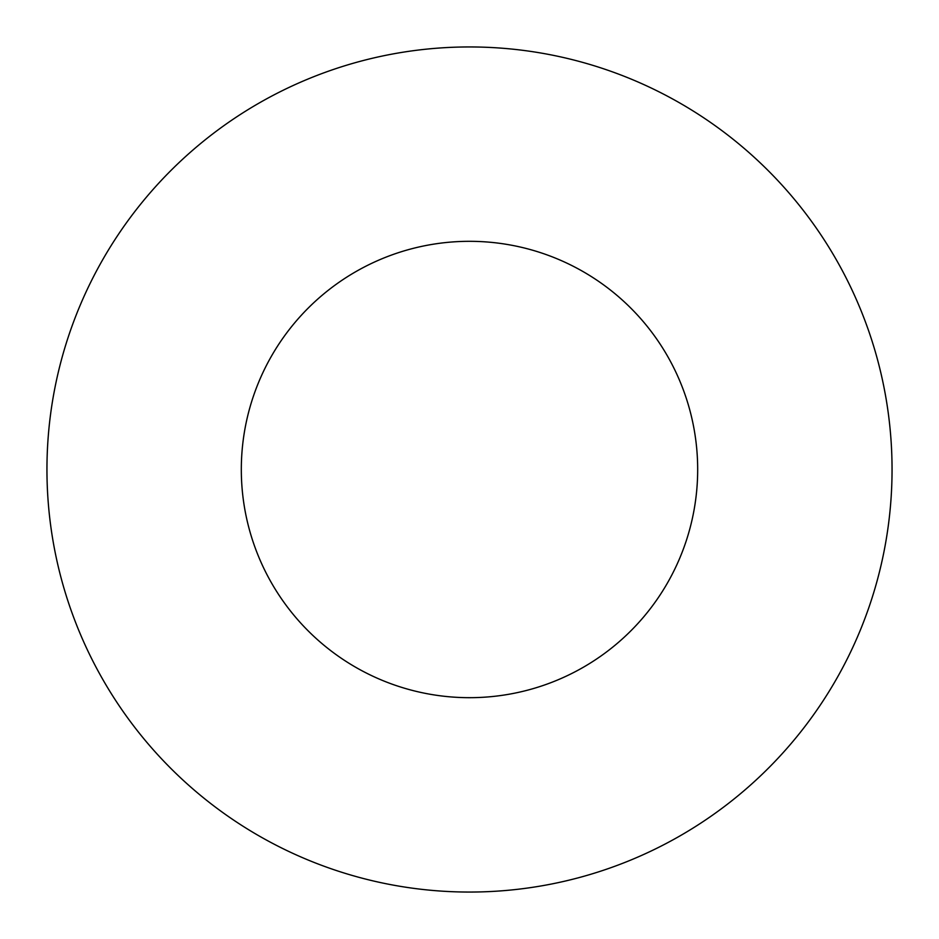 <?xml version="1.0" encoding="UTF-8"?>
<svg xmlns="http://www.w3.org/2000/svg" width="939" height="939" viewBox="0 0 939 939"><rect width="100%" height="100%" fill="white"/><g stroke="black" fill="none" stroke-linecap="round" stroke-linejoin="round"><path stroke-width="1.41" d="M697.677 469.5A228.177 228.177 0 0 1 355.412 667.113A228.177 228.177 0 0 1 355.412 271.887A228.177 228.177 0 0 1 697.677 469.5M892.05 469.5A422.55 422.55 0 0 1 258.225 835.44A422.55 422.55 0 0 1 258.225 103.56A422.55 422.55 0 0 1 892.05 469.5"/></g></svg>
